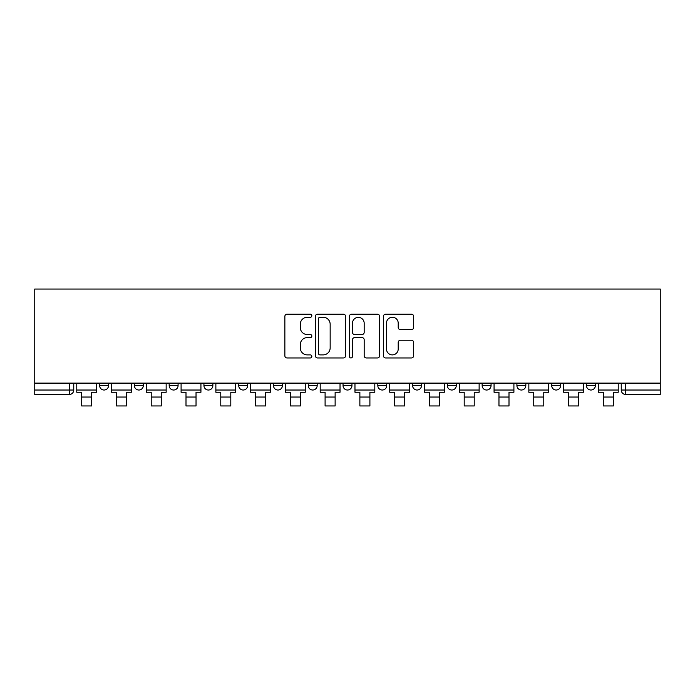 <?xml version="1.0" encoding="UTF-8"?>
<svg xmlns="http://www.w3.org/2000/svg" width="695" height="695" viewBox="0 0 695 695"><rect width="100%" height="100%" fill="white"/><g stroke="black" fill="none" stroke-linecap="round" stroke-linejoin="round"><path stroke-width="1.04" d="M311.838 315.73A1.529 1.529 0 0 0 310.3 314.192L287.052 314.192A2.189 2.189 0 0 0 284.863 316.381L284.863 355.77A2.189 2.189 0 0 0 287.052 357.96L310.3 357.96A1.529 1.529 0 0 0 311.838 356.422A1.529 1.529 0 0 0 310.3 354.893L307.294 354.893A7.002 7.002 0 0 1 300.292 347.891L300.292 344.607A7.002 7.002 0 0 1 307.294 337.605L310.3 337.605A1.529 1.529 0 0 0 311.838 336.076A1.529 1.529 0 0 0 310.3 334.547L307.294 334.547A7.002 7.002 0 0 1 300.292 327.545L300.292 324.261A7.002 7.002 0 0 1 307.294 317.259L310.3 317.259A1.529 1.529 0 0 0 311.838 315.73M482.139 383.11L482.139 385.56L491.061 385.56A4.457 4.457 0 0 1 486.596 390.025A4.457 4.457 0 0 1 482.139 385.56L482.139 383.11M377.819 383.11L377.819 385.56L386.733 385.56A4.457 4.457 0 0 1 382.276 390.025A4.457 4.457 0 0 1 377.819 385.56L377.819 383.11M308.267 383.11L308.267 385.56L317.181 385.56A4.457 4.457 0 0 1 312.724 390.025A4.457 4.457 0 0 1 308.267 385.56L308.267 383.11M273.491 383.11L273.491 385.56L282.405 385.56A4.457 4.457 0 0 1 277.948 390.025A4.457 4.457 0 0 1 273.491 385.56L273.491 383.11M203.939 383.11L203.939 385.56L212.861 385.56A4.457 4.457 0 0 1 208.404 390.025A4.457 4.457 0 0 1 203.939 385.56L203.939 383.11M411.449 329.621A2.189 2.189 0 0 0 413.638 327.432L413.638 316.381A2.189 2.189 0 0 0 411.449 314.192L385.629 314.192A2.189 2.189 0 0 0 383.44 316.381L383.44 355.77A2.189 2.189 0 0 0 385.629 357.96L411.449 357.96A2.189 2.189 0 0 0 413.638 355.77L413.638 342.418A2.189 2.189 0 0 0 411.449 340.237L400.398 340.237A2.189 2.189 0 0 0 398.209 342.418L398.209 349.038A5.855 5.855 0 0 1 392.354 354.893A5.855 5.855 0 0 1 386.498 349.038L386.498 323.114A5.855 5.855 0 0 1 392.354 317.259A5.855 5.855 0 0 1 398.209 323.114L398.209 327.432A2.189 2.189 0 0 0 400.398 329.621L411.449 329.621M660.25 383.11L34.75 383.11L34.75 289.042L660.25 289.042L660.25 394.482L625.7 394.482A4.457 4.457 0 0 1 621.243 390.025L660.25 390.025M345.589 316.381A2.189 2.189 0 0 0 343.399 314.192L317.58 314.192A2.189 2.189 0 0 0 315.391 316.381L315.391 355.77A2.189 2.189 0 0 0 317.58 357.96L343.399 357.96A2.189 2.189 0 0 0 345.589 355.77L345.589 316.381M351.601 314.192L377.42 314.192A2.189 2.189 0 0 1 379.609 316.381L379.609 355.77A2.189 2.189 0 0 1 377.42 357.96L366.369 357.96A2.189 2.189 0 0 1 364.18 355.77L364.18 339.794A2.189 2.189 0 0 0 361.999 337.605L354.667 337.605A2.189 2.189 0 0 0 352.478 339.794L352.478 356.422A1.529 1.529 0 0 1 350.949 357.96A1.529 1.529 0 0 1 349.411 356.422L349.411 316.381A2.189 2.189 0 0 1 351.601 314.192M621.243 383.11L621.243 390.025M73.757 383.11L73.757 390.025L73.757 383.11M69.3 383.11L69.3 394.482L34.75 394.482L34.75 390.025L73.757 390.025A4.457 4.457 0 0 1 69.3 394.482A4.457 4.457 0 0 0 73.757 390.025M34.75 383.11L34.75 390.025M595.38 383.11L595.38 385.56A4.457 4.457 0 0 1 590.924 390.025A4.457 4.457 0 0 1 586.467 385.56L595.38 385.56M586.467 383.11L586.467 385.56M560.604 383.11L560.604 385.56A4.457 4.457 0 0 1 556.148 390.025A4.457 4.457 0 0 1 551.691 385.56A4.457 4.457 0 0 0 556.148 390.025M551.691 383.11L551.691 385.56L560.604 385.56M525.828 383.11L525.828 385.56A4.457 4.457 0 0 1 521.372 390.025A4.457 4.457 0 0 1 516.915 385.56A4.457 4.457 0 0 0 521.372 390.025M516.915 383.11L516.915 385.56L525.828 385.56M491.061 383.11L491.061 385.56A4.457 4.457 0 0 1 486.596 390.025M456.285 383.11L456.285 385.56A4.457 4.457 0 0 1 451.828 390.025A4.457 4.457 0 0 1 447.363 385.56L456.285 385.56M447.363 383.11L447.363 385.56M421.509 383.11L421.509 385.56A4.457 4.457 0 0 1 417.052 390.025A4.457 4.457 0 0 1 412.595 385.56L421.509 385.56L421.509 383.11M412.595 383.11L412.595 385.56M386.733 383.11L386.733 385.56M351.957 383.11L351.957 385.56A4.457 4.457 0 0 1 347.5 390.025A4.457 4.457 0 0 1 343.043 385.56L351.957 385.56L351.957 383.11M343.043 383.11L343.043 385.56M317.181 383.11L317.181 385.56L317.181 383.11M282.405 385.56L282.405 383.11L282.405 385.56A4.457 4.457 0 0 1 277.948 390.025M247.637 383.11L247.637 385.56A4.457 4.457 0 0 1 243.172 390.025A4.457 4.457 0 0 1 238.715 385.56A4.457 4.457 0 0 0 243.172 390.025A4.457 4.457 0 0 0 247.637 385.56L247.637 383.11M238.715 383.11L238.715 385.56L247.637 385.56M212.861 383.11L212.861 385.56M178.085 383.11L178.085 385.56A4.457 4.457 0 0 1 173.628 390.025A4.457 4.457 0 0 1 169.172 385.56A4.457 4.457 0 0 0 173.628 390.025A4.457 4.457 0 0 0 178.085 385.56L169.172 385.56L169.172 383.11M134.396 383.11L134.396 385.56L143.309 385.56L143.309 383.11L143.309 385.56A4.457 4.457 0 0 1 138.852 390.025A4.457 4.457 0 0 1 134.396 385.56A4.457 4.457 0 0 0 138.852 390.025M99.62 383.11L99.62 385.56L108.533 385.56L108.533 383.11L108.533 385.56A4.457 4.457 0 0 1 104.076 390.025A4.457 4.457 0 0 1 99.62 385.56A4.457 4.457 0 0 0 104.076 390.025M319.987 317.259A1.529 1.529 0 0 0 318.458 318.788L318.458 353.364A1.529 1.529 0 0 0 319.987 354.893L323.158 354.893A7.002 7.002 0 0 0 330.16 347.891L330.16 324.261A7.002 7.002 0 0 0 323.158 317.259L319.987 317.259M364.18 323.218A5.855 5.855 0 0 0 358.333 317.372A5.855 5.855 0 0 0 352.478 323.218L352.478 332.358A2.189 2.189 0 0 0 354.667 334.547L361.999 334.547A2.189 2.189 0 0 0 364.18 332.358L364.18 323.218M76.771 390.025L96.605 390.025L96.605 392.249L91.705 392.249L91.705 405.958L81.671 405.958L81.671 392.249L76.771 392.249L76.771 383.11M96.605 390.025L96.605 383.11M111.548 390.025L131.381 390.025L131.381 392.249L126.481 392.249L126.481 405.958L116.447 405.958L116.447 392.249L111.548 392.249L111.548 383.11M131.381 390.025L131.381 383.11M146.315 390.025L166.157 390.025L166.157 392.249L161.257 392.249L161.257 405.958L151.223 405.958L151.223 392.249L146.315 392.249L146.315 383.11M166.157 390.025L166.157 383.11M181.091 390.025L200.933 390.025L200.933 392.249L196.033 392.249L196.033 405.958L185.999 405.958L185.999 392.249L181.091 392.249L181.091 383.11M200.933 390.025L200.933 383.11M215.867 390.025L235.709 390.025L235.709 392.249L230.801 392.249L230.801 405.958L220.775 405.958L220.775 392.249L215.867 392.249L215.867 383.11M235.709 390.025L235.709 383.11M250.643 390.025L270.485 390.025L270.485 392.249L265.577 392.249L265.577 405.958L255.552 405.958L255.552 392.249L250.643 392.249L250.643 383.11M270.485 390.025L270.485 383.11M285.419 390.025L305.261 390.025L305.261 392.249L300.353 392.249L300.353 405.958L290.319 405.958L290.319 392.249L285.419 392.249L285.419 383.11M305.261 390.025L305.261 383.11M320.195 390.025L340.029 390.025L340.029 392.249L335.129 392.249L335.129 405.958L325.095 405.958L325.095 392.249L320.195 392.249L320.195 383.11M340.029 390.025L340.029 383.11M354.971 390.025L374.805 390.025L374.805 392.249L369.905 392.249L369.905 405.958L359.871 405.958L359.871 392.249L354.971 392.249L354.971 383.11M374.805 390.025L374.805 383.11M389.739 390.025L409.581 390.025L409.581 392.249L404.681 392.249L404.681 405.958L394.647 405.958L394.647 392.249L389.739 392.249L389.739 383.11M409.581 390.025L409.581 383.11M424.515 390.025L444.357 390.025L444.357 392.249L439.448 392.249L439.448 405.958L429.423 405.958L429.423 392.249L424.515 392.249L424.515 383.11M444.357 390.025L444.357 383.11M459.291 390.025L479.133 390.025L479.133 392.249L474.225 392.249L474.225 405.958L464.199 405.958L464.199 392.249L459.291 392.249L459.291 383.11M479.133 390.025L479.133 383.11M494.067 390.025L513.909 390.025L513.909 392.249L509.001 392.249L509.001 405.958L498.967 405.958L498.967 392.249L494.067 392.249L494.067 383.11M513.909 390.025L513.909 383.11M528.843 390.025L548.685 390.025L548.685 392.249L543.777 392.249L543.777 405.958L533.743 405.958L533.743 392.249L528.843 392.249L528.843 383.11M548.685 390.025L548.685 383.11M563.619 390.025L583.452 390.025L583.452 392.249L578.553 392.249L578.553 405.958L568.519 405.958L568.519 392.249L563.619 392.249L563.619 383.11M583.452 390.025L583.452 383.11M598.395 390.025L618.229 390.025L618.229 392.249L613.329 392.249L613.329 405.958L603.295 405.958L603.295 392.249L598.395 392.249L598.395 383.11M618.229 390.025L618.229 383.11M625.7 383.11L625.7 394.482M81.671 397.045L91.705 397.045M116.447 397.045L126.481 397.045M151.223 397.045L161.257 397.045M185.999 397.045L196.033 397.045M220.775 397.045L230.801 397.045M255.552 397.045L265.577 397.045M290.319 397.045L300.353 397.045M325.095 397.045L335.129 397.045M359.871 397.045L369.905 397.045M394.647 397.045L404.681 397.045M429.423 397.045L439.448 397.045M464.199 397.045L474.225 397.045M498.967 397.045L509.001 397.045M533.743 397.045L543.777 397.045M568.519 397.045L578.553 397.045M603.295 397.045L613.329 397.045"/></g></svg>
